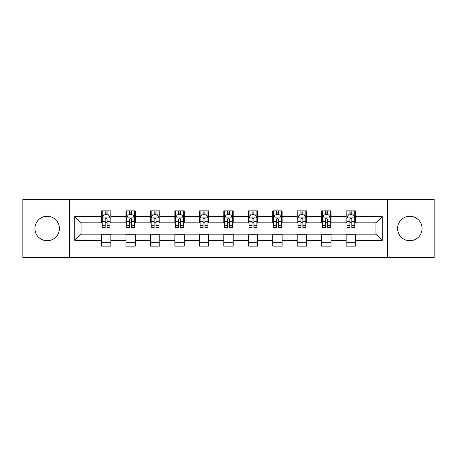 <?xml version="1.0" encoding="UTF-8"?>
<svg xmlns="http://www.w3.org/2000/svg" width="457" height="457" viewBox="0 0 457 457"><rect width="100%" height="100%" fill="white"/><g stroke="black" fill="none" stroke-linecap="round" stroke-linejoin="round"><path stroke-width="0.69" d="M409.838 216.264A12.236 12.236 0 0 0 397.601 228.5A12.236 12.236 0 0 0 409.838 240.736A12.236 12.236 0 0 0 422.074 228.5A12.236 12.236 0 0 0 409.838 216.264M47.162 216.264A12.236 12.236 0 0 0 34.926 228.5A12.236 12.236 0 0 0 47.162 240.736A12.236 12.236 0 0 0 59.399 228.5A12.236 12.236 0 0 0 47.162 216.264M387.405 257.52L434.15 257.52L434.15 199.481L387.405 199.481L387.405 257.52L69.595 257.52L69.595 199.481L22.85 199.481L22.85 257.52L69.595 257.52M387.405 199.481L69.595 199.481M355.563 216.578L355.563 210.854L346.149 210.854L346.149 216.578L331.091 216.578L331.091 210.854L321.677 210.854L321.677 216.578L306.618 216.578L306.618 210.854L297.204 210.854L297.204 216.578L282.146 216.578L282.146 210.854L272.738 210.854L272.738 216.578L257.679 216.578L257.679 210.854L248.265 210.854L248.265 216.578L233.207 216.578L233.207 210.854L223.793 210.854L223.793 216.578L208.735 216.578L208.735 210.854L199.321 210.854L199.321 216.578L184.262 216.578L184.262 210.854L174.854 210.854L174.854 216.578L159.796 216.578L159.796 210.854L150.382 210.854L150.382 216.578L135.323 216.578L135.323 210.854L125.909 210.854L125.909 216.578L110.851 216.578L110.851 210.854L101.437 210.854L101.437 216.578L74.771 216.578L74.771 240.422L81.049 234.15L101.437 234.15L101.437 246.146L110.851 246.146L110.851 234.15L125.909 234.15L125.909 246.146L135.323 246.146L135.323 234.15L150.382 234.15L150.382 246.146L159.796 246.146L159.796 234.15L174.854 234.15L174.854 246.146L184.262 246.146L184.262 234.15L199.321 234.15L199.321 246.146L208.735 246.146L208.735 234.15L223.793 234.15L223.793 246.146L233.207 246.146L233.207 234.15L248.265 234.15L248.265 246.146L257.679 246.146L257.679 234.15L272.738 234.15L272.738 246.146L282.146 246.146L282.146 234.15L297.204 234.15L297.204 246.146L306.618 246.146L306.618 234.15L321.677 234.15L321.677 246.146L331.091 246.146L331.091 234.15L346.149 234.15L346.149 246.146L355.563 246.146L355.563 234.15L375.951 234.15L375.951 222.85L355.563 222.85L355.563 216.578L382.229 216.578L382.229 240.422L355.563 240.422M346.149 240.422L331.091 240.422M321.677 240.422L306.618 240.422M297.204 240.422L282.146 240.422M272.738 240.422L257.679 240.422M248.265 240.422L233.207 240.422M223.793 240.422L208.735 240.422M199.321 240.422L184.262 240.422M174.854 240.422L159.796 240.422M150.382 240.422L135.323 240.422M125.909 240.422L110.851 240.422M101.437 240.422L74.771 240.422M346.149 216.578L346.149 222.85L331.091 222.85L331.091 216.578M321.677 216.578L321.677 222.85L306.618 222.85L306.618 216.578M297.204 216.578L297.204 222.85L282.146 222.85L282.146 216.578M272.738 216.578L272.738 222.85L257.679 222.85L257.679 216.578M248.265 216.578L248.265 222.85L233.207 222.85L233.207 216.578M223.793 216.578L223.793 222.85L208.735 222.85L208.735 216.578M199.321 216.578L199.321 222.85L184.262 222.85L184.262 216.578M174.854 216.578L174.854 222.85L159.796 222.85L159.796 216.578M150.382 216.578L150.382 222.85L135.323 222.85L135.323 216.578M125.909 216.578L125.909 222.85L110.851 222.85L110.851 216.578M101.437 216.578L101.437 222.85L81.049 222.85L74.771 216.578M81.049 222.85L81.049 234.15M382.229 240.422L375.951 234.15M375.951 222.85L382.229 216.578M101.437 214.773L102.225 214.773M105.201 214.773L107.087 214.773M110.068 214.773L110.851 214.773M101.437 222.696L102.225 222.696M105.201 222.696L107.087 222.696M110.068 222.696L110.851 222.696M101.437 234.304L110.851 234.304M101.437 242.227L110.851 242.227M125.909 234.304L135.323 234.304M125.909 242.227L135.323 242.227M125.909 214.773L126.692 214.773M129.674 214.773L131.559 214.773M134.535 214.773L135.323 214.773M125.909 222.696L126.692 222.696M129.674 222.696L131.559 222.696M134.535 222.696L135.323 222.696M150.382 234.304L159.796 234.304M150.382 242.227L159.796 242.227M150.382 214.773L151.164 214.773M154.146 214.773L156.031 214.773M159.007 214.773L159.796 214.773M150.382 222.696L151.164 222.696M154.146 222.696L156.031 222.696M159.007 222.696L159.796 222.696M174.854 234.304L184.262 234.304M174.854 242.227L184.262 242.227M174.854 214.773L175.637 214.773M178.618 214.773L180.498 214.773M183.48 214.773L184.262 214.773M174.854 222.696L175.637 222.696M178.618 222.696L180.498 222.696M183.48 222.696L184.262 222.696M199.321 234.304L208.735 234.304M199.321 242.227L208.735 242.227M199.321 214.773L200.109 214.773M203.085 214.773L204.97 214.773M207.952 214.773L208.735 214.773M199.321 222.696L200.109 222.696M203.085 222.696L204.97 222.696M207.952 222.696L208.735 222.696M223.793 234.304L233.207 234.304M223.793 242.227L233.207 242.227M223.793 214.773L224.581 214.773M227.557 214.773L229.443 214.773M232.419 214.773L233.207 214.773M223.793 222.696L224.581 222.696M227.557 222.696L229.443 222.696M232.419 222.696L233.207 222.696M248.265 234.304L257.679 234.304M248.265 242.227L257.679 242.227M248.265 214.773L249.048 214.773M252.03 214.773L253.915 214.773M256.891 214.773L257.679 214.773M248.265 222.696L249.048 222.696M252.03 222.696L253.915 222.696M256.891 222.696L257.679 222.696M272.738 234.304L282.146 234.304M272.738 242.227L282.146 242.227M272.738 214.773L273.52 214.773M276.502 214.773L278.382 214.773M281.363 214.773L282.146 214.773M272.738 222.696L273.52 222.696M276.502 222.696L278.382 222.696M281.363 222.696L282.146 222.696M297.204 234.304L306.618 234.304M297.204 242.227L306.618 242.227M297.204 214.773L297.993 214.773M300.969 214.773L302.854 214.773M305.836 214.773L306.618 214.773M297.204 222.696L297.993 222.696M300.969 222.696L302.854 222.696M305.836 222.696L306.618 222.696M321.677 234.304L331.091 234.304M321.677 242.227L331.091 242.227M321.677 214.773L322.465 214.773M325.441 214.773L327.326 214.773M330.308 214.773L331.091 214.773M321.677 222.696L322.465 222.696M325.441 222.696L327.326 222.696M330.308 222.696L331.091 222.696M346.149 234.304L355.563 234.304M346.149 242.227L355.563 242.227M346.149 214.773L346.932 214.773M349.913 214.773L351.799 214.773M354.775 214.773L355.563 214.773M346.149 222.696L346.932 222.696M349.913 222.696L351.799 222.696M354.775 222.696L355.563 222.696M107.087 212.893L105.201 212.893M110.068 225.592L107.087 225.592L107.087 227.557L110.068 227.557L110.068 217.989L108.498 214.853L103.79 214.853L102.225 217.989L102.225 227.557L105.201 227.557L105.201 225.592L102.225 225.592M102.225 217.989L102.225 210.854M110.068 217.989L110.068 210.854M105.201 214.853L105.201 210.854M107.087 210.854L107.087 214.853M107.087 225.592L107.087 219.166C106.458 217.96 105.83 217.96 105.201 219.166L105.201 225.592M131.559 212.893L129.674 212.893M134.535 225.592L131.559 225.592L131.559 227.557L134.535 227.557L134.535 217.989L132.97 214.853L128.263 214.853L126.692 217.989L126.692 227.557L129.674 227.557L129.674 225.592L126.692 225.592M126.692 217.989L126.692 210.854M134.535 217.989L134.535 210.854M129.674 214.853L129.674 210.854M131.559 210.854L131.559 214.853M131.559 225.592L131.559 219.166C130.93 217.96 130.302 217.96 129.674 219.166L129.674 225.592M156.031 212.893L154.146 212.893M159.007 225.592L156.031 225.592L156.031 227.557L159.007 227.557L159.007 217.989L157.442 214.853L152.735 214.853L151.164 217.989L151.164 227.557L154.146 227.557L154.146 225.592L151.164 225.592M151.164 217.989L151.164 210.854M159.007 217.989L159.007 210.854M154.146 214.853L154.146 210.854M156.031 210.854L156.031 214.853M156.031 225.592L156.031 219.166C155.403 217.96 154.774 217.96 154.146 219.166L154.146 225.592M180.498 212.893L178.618 212.893M183.48 225.592L180.498 225.592L180.498 227.557L183.48 227.557L183.48 217.989L181.909 214.853L177.207 214.853L175.637 217.989L175.637 227.557L178.618 227.557L178.618 225.592L175.637 225.592M175.637 217.989L175.637 210.854M183.48 217.989L183.48 210.854M178.618 214.853L178.618 210.854M180.498 210.854L180.498 214.853M180.498 225.592L180.498 219.166C179.875 217.96 179.247 217.96 178.618 219.166L178.618 225.592M204.97 212.893L203.085 212.893M207.952 225.592L204.97 225.592L204.97 227.557L207.952 227.557L207.952 217.989L206.381 214.853L201.674 214.853L200.109 217.989L200.109 227.557L203.085 227.557L203.085 225.592L200.109 225.592M200.109 217.989L200.109 210.854M207.952 217.989L207.952 210.854M203.085 214.853L203.085 210.854M204.97 210.854L204.97 214.853M204.97 225.592L204.97 219.166C204.342 217.96 203.713 217.96 203.085 219.166L203.085 225.592M229.443 212.893L227.557 212.893M232.419 225.592L229.443 225.592L229.443 227.557L232.419 227.557L232.419 217.989L230.854 214.853L226.146 214.853L224.581 217.989L224.581 227.557L227.557 227.557L227.557 225.592L224.581 225.592M224.581 217.989L224.581 210.854M232.419 217.989L232.419 210.854M227.557 214.853L227.557 210.854M229.443 210.854L229.443 214.853M229.443 225.592L229.443 219.166C228.814 217.96 228.186 217.96 227.557 219.166L227.557 225.592M253.915 212.893L252.03 212.893M256.891 225.592L253.915 225.592L253.915 227.557L256.891 227.557L256.891 217.989L255.326 214.853L250.619 214.853L249.048 217.989L249.048 227.557L252.03 227.557L252.03 225.592L249.048 225.592M249.048 217.989L249.048 210.854M256.891 217.989L256.891 210.854M252.03 214.853L252.03 210.854M253.915 210.854L253.915 214.853M253.915 225.592L253.915 219.166C253.287 217.96 252.658 217.96 252.03 219.166L252.03 225.592M278.382 212.893L276.502 212.893M281.363 225.592L278.382 225.592L278.382 227.557L281.363 227.557L281.363 217.989L279.793 214.853L275.091 214.853L273.52 217.989L273.52 227.557L276.502 227.557L276.502 225.592L273.52 225.592M273.52 217.989L273.52 210.854M281.363 217.989L281.363 210.854M276.502 214.853L276.502 210.854M278.382 210.854L278.382 214.853M278.382 225.592L278.382 219.166C277.759 217.96 277.131 217.96 276.502 219.166L276.502 225.592M302.854 212.893L300.969 212.893M305.836 225.592L302.854 225.592L302.854 227.557L305.836 227.557L305.836 217.989L304.265 214.853L299.558 214.853L297.993 217.989L297.993 227.557L300.969 227.557L300.969 225.592L297.993 225.592M297.993 217.989L297.993 210.854M305.836 217.989L305.836 210.854M300.969 214.853L300.969 210.854M302.854 210.854L302.854 214.853M302.854 225.592L302.854 219.166C302.226 217.96 301.597 217.96 300.969 219.166L300.969 225.592M327.326 212.893L325.441 212.893M330.308 225.592L327.326 225.592L327.326 227.557L330.308 227.557L330.308 217.989L328.737 214.853L324.03 214.853L322.465 217.989L322.465 227.557L325.441 227.557L325.441 225.592L322.465 225.592M322.465 217.989L322.465 210.854M330.308 217.989L330.308 210.854M325.441 214.853L325.441 210.854M327.326 210.854L327.326 214.853M327.326 225.592L327.326 219.166C326.698 217.96 326.07 217.96 325.441 219.166L325.441 225.592M351.799 212.893L349.913 212.893M354.775 225.592L351.799 225.592L351.799 227.557L354.775 227.557L354.775 217.989L353.21 214.853L348.502 214.853L346.932 217.989L346.932 227.557L349.913 227.557L349.913 225.592L346.932 225.592M346.932 217.989L346.932 210.854M354.775 217.989L354.775 210.854M349.913 214.853L349.913 210.854M351.799 210.854L351.799 214.853M351.799 225.592L351.799 219.166C351.17 217.96 350.542 217.96 349.913 219.166L349.913 225.592M110.028 217.909L102.265 217.909M102.225 215.041L103.699 215.041M108.595 215.041L110.068 215.041M105.201 221.388L102.225 221.388M110.068 221.388L107.087 221.388M107.087 213.887L105.201 213.887M134.501 217.909L126.732 217.909M126.692 215.041L128.171 215.041M133.061 215.041L134.535 215.041M129.674 221.388L126.692 221.388M134.535 221.388L131.559 221.388M131.559 213.887L129.674 213.887M158.967 217.909L151.204 217.909M151.164 215.041L152.638 215.041M157.534 215.041L159.007 215.041M154.146 221.388L151.164 221.388M159.007 221.388L156.031 221.388M156.031 213.887L154.146 213.887M183.44 217.909L175.677 217.909M175.637 215.041L177.11 215.041M182.006 215.041L183.48 215.041M178.618 221.388L175.637 221.388M183.48 221.388L180.498 221.388M180.498 213.887L178.618 213.887M207.912 217.909L200.149 217.909M200.109 215.041L201.583 215.041M206.478 215.041L207.952 215.041M203.085 221.388L200.109 221.388M207.952 221.388L204.97 221.388M204.97 213.887L203.085 213.887M232.385 217.909L224.615 217.909M224.581 215.041L226.055 215.041M230.945 215.041L232.419 215.041M227.557 221.388L224.581 221.388M232.419 221.388L229.443 221.388M229.443 213.887L227.557 213.887M256.851 217.909L249.088 217.909M249.048 215.041L250.522 215.041M255.417 215.041L256.891 215.041M252.03 221.388L249.048 221.388M256.891 221.388L253.915 221.388M253.915 213.887L252.03 213.887M281.323 217.909L273.56 217.909M273.52 215.041L274.994 215.041M279.89 215.041L281.363 215.041M276.502 221.388L273.52 221.388M281.363 221.388L278.382 221.388M278.382 213.887L276.502 213.887M305.796 217.909L298.033 217.909M297.993 215.041L299.466 215.041M304.362 215.041L305.836 215.041M300.969 221.388L297.993 221.388M305.836 221.388L302.854 221.388M302.854 213.887L300.969 213.887M330.268 217.909L322.499 217.909M322.465 215.041L323.939 215.041M328.829 215.041L330.308 215.041M325.441 221.388L322.465 221.388M330.308 221.388L327.326 221.388M327.326 213.887L325.441 213.887M354.735 217.909L346.972 217.909M346.932 215.041L348.405 215.041M353.301 215.041L354.775 215.041M349.913 221.388L346.932 221.388M354.775 221.388L351.799 221.388M351.799 213.887L349.913 213.887"/></g></svg>
